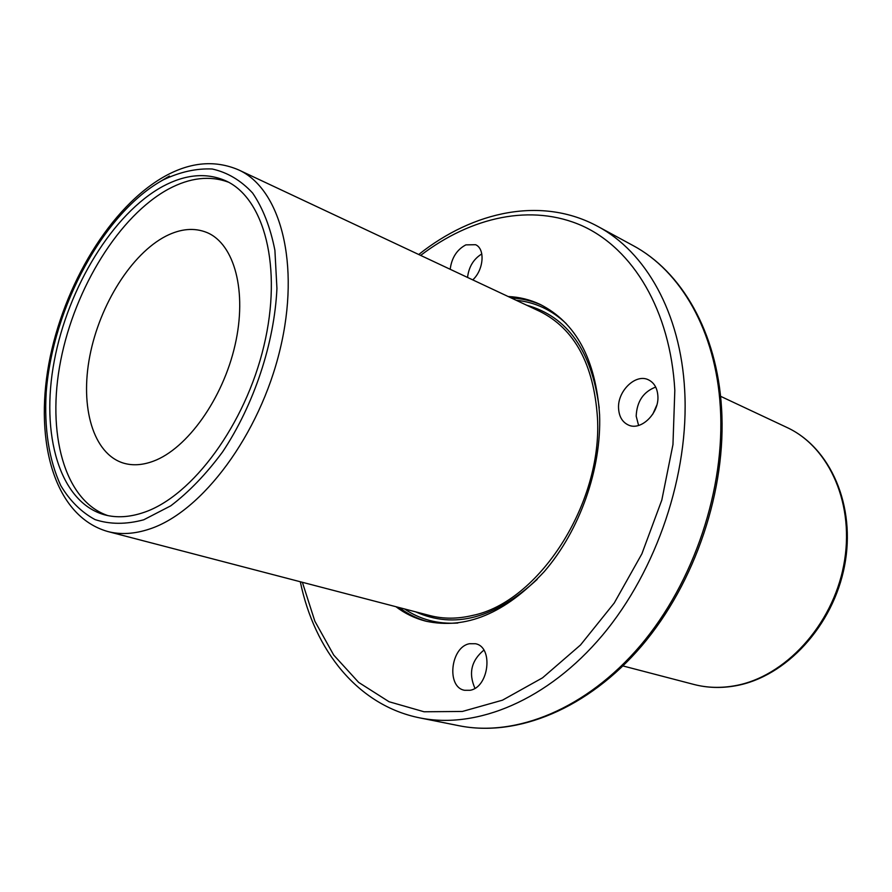 <?xml version="1.0" encoding="UTF-8"?>
<svg xmlns="http://www.w3.org/2000/svg" width="892" height="892" viewBox="0 0 892 892"><rect width="100%" height="100%" fill="white"/><g stroke="black" fill="none" stroke-linecap="round" stroke-linejoin="round"><path stroke-width="1.34" d="M652.799 414.133L656.791 405.169M481.814 253.93C473.574 258.981 468.824 266.808 467.542 277.434M450.181 269.284C451.687 257.777 456.905 249.637 465.847 244.876L475.581 244.709C485.382 248.779 483.743 269.953 472.749 279.887M655.687 387.072C643.355 391.8 636.855 401.489 636.186 416.151L638.594 425.462M618.58 408.581C617.231 391.198 635.717 373.224 648.473 379.836C654.148 382.69 657.281 388.031 657.872 395.881C659.344 413.252 640.947 431.226 628.369 425.005C622.382 422.172 619.115 416.687 618.58 408.581M395.937 606.705C404.834 613.473 414.68 618.268 425.473 621.088C465.691 629.919 505.285 613.428 544.265 571.594C579.867 530.417 601.598 468.746 599.591 414.713C595.744 359.286 575.909 322.503 540.073 304.373C529.971 299.623 519.345 297.014 508.172 296.523M153.469 461.142C187.153 448.687 222.833 398.902 235.031 345.182C247.407 291.45 234.418 243.917 206.989 232.556C194.456 227.46 180.82 228.62 166.068 236.045C131.603 253.674 99.781 304.54 89.847 355.863C79.801 407.165 93.136 453.939 123.564 463.138C132.707 465.836 142.675 465.167 153.469 461.142M144.169 512.32C192.482 495.974 245.333 424.514 263.921 345.862C282.764 267.176 264.277 197.812 225.475 180.697C206.253 172.424 185.369 174.308 162.846 186.361C112.916 213.545 68.104 287.291 54.267 360.914C40.307 434.437 59.508 502.263 104.576 514.818C116.718 518.074 129.909 517.237 144.169 512.32M228.397 182.146C209.876 175.367 189.974 177.631 168.7 188.959C119.361 215.652 75.006 287.737 60.745 360.335C46.384 432.854 64.157 500.624 107.754 515.565M469.515 643.723L475.503 643.745C493.7 646.912 488.983 687.565 469.95 690.297L464.587 690.285C446.134 687.319 450.56 646.923 469.515 643.723M483.854 650.145C471.31 660.559 468.333 673.27 474.934 688.278M632.807 245.423C681.678 271.413 717.034 332.17 721.55 408.235C726.69 489.396 695.403 582.799 641.738 645.841C587.962 708.828 517.115 737.405 459.023 725.731C515.933 737.227 586.334 709.017 640.255 645.708C694.021 582.376 725.475 488.27 720.312 406.942C715.797 330.798 680.629 270.811 632.807 245.423L597.774 226.401C645.607 251.778 680.618 312.668 684.688 390.473C689.36 473.574 657.036 570.133 602.479 635.227C547.788 700.298 476.863 729.433 419.92 717.915C357.815 705.561 314.486 650.346 300.314 581.751M302.377 582.298L314.854 621.2L333.719 655.074L358.651 682.402L389.057 701.736L424.046 711.771L462.368 711.459L502.486 700.175L542.537 677.831L580.48 645.016L614.242 603.014L641.883 553.832L661.819 500.044L672.958 444.573L674.82 390.395C670.349 310.137 632.907 248.879 582.409 225.91C531.599 203.198 471.177 216.778 420.656 255.413M599.212 407.923C591.697 350.734 567.49 316.493 526.615 305.187M107.731 531.509L429.866 615.558C443.324 619.059 457.563 619.026 472.593 615.435C538.567 602.256 602.579 503.712 597.462 417.757C593.782 364.304 574.604 328.869 539.905 311.431L238.577 169.881C215.295 159.947 190.888 161.976 165.366 175.98C110.575 206.253 63.287 285.239 48.792 364.048C34.498 442.421 54.535 516.278 107.731 531.509C120.61 534.865 134.581 534.029 149.666 528.989C202.049 511.874 259.728 434.839 280.066 349.463C300.693 264.077 280.567 188.725 238.577 169.881M541.622 305.131C531.989 300.838 521.876 298.463 511.294 297.984M566.186 323.584C551.646 309.858 534.966 302.087 516.167 300.281M169.424 176.047L159.846 181.778M163.214 179.883C103.94 212.296 52.918 306.982 46.217 392.023C44.065 428.639 48.915 459.826 60.767 485.582C69.888 500.813 81.317 512.153 95.043 519.59C109.894 524.463 126.129 524.529 143.735 519.791L170.751 505.831C188.97 491.994 206.275 473.998 222.643 451.843C253.997 404.712 274.413 343.119 276.933 288.439L274.903 250.306C270.387 227.371 262.973 208.282 252.637 193.051C240.94 180.407 227.46 172.39 212.218 169.001C196.351 168.276 180.017 171.911 163.214 179.883M786.856 427.424C830.563 447.572 856.186 505.998 844.546 565.896C833.139 625.827 786.064 676.76 735.867 685.747C721.349 688.379 707.345 687.944 693.864 684.443C707.055 687.866 720.792 688.289 735.086 685.703C784.737 676.905 832.158 625.805 843.676 565.528C855.428 505.273 829.761 447.115 786.856 427.424L720.546 396.282M399.281 607.575C407.711 613.986 416.999 618.624 427.156 621.501M404.477 608.935C420.087 619.572 437.883 624.266 457.841 623.029M415.65 611.845C454.296 629.317 494.815 618.49 537.185 579.365M459.023 725.731L419.92 717.915M693.864 684.443L622.973 665.945M418.727 254.51C473.507 210.858 542.146 196.162 597.774 226.401"/></g></svg>
